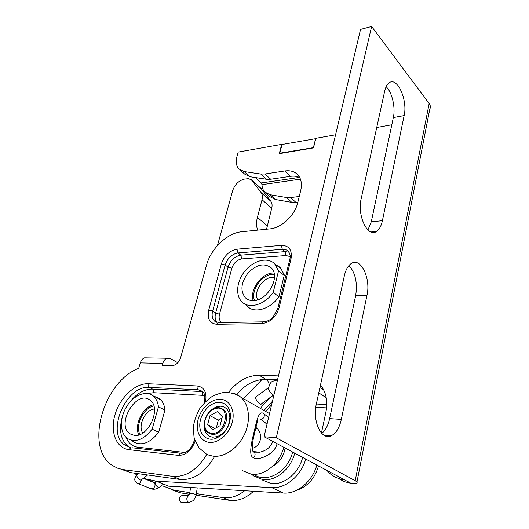<?xml version="1.0" encoding="UTF-8"?>
<svg xmlns="http://www.w3.org/2000/svg" width="529" height="529" viewBox="0 0 529 529"><rect width="100%" height="100%" fill="white"/><g stroke="black" fill="none" stroke-linecap="round" stroke-linejoin="round"><path stroke-width="0.79" d="M139.967 434.488C134.902 425.342 143.571 407.641 153.827 405.961M254.561 300.512C250.144 290.084 263.032 272.971 274.3 274.326M211.984 434.342C222.663 436.015 231.914 415.424 223.317 409.32L218.894 407.588C208.201 406.239 199.202 426.605 207.89 432.715L211.984 434.342M134.135 473.091L136.786 474.956M149.555 480.259L153.397 482.349M318.531 465.917C314.788 478.619 307.395 486.786 296.346 490.409M273.625 394.965L261.359 403.891C260.718 406.173 254.727 399.018 255.659 397.074L256.168 396.704M356.963 482.051L429.786 109.1C430.745 107.321 430.533 105.469 429.151 103.545L355.19 480.735C357.062 481.774 357.584 482.541 356.771 483.043C355.885 483.499 353.967 483.592 351.018 483.334L344.386 481.701L338.183 478.328M277.54 379.769L265.842 379.346L259.263 375.266C247.552 375.392 237.283 381.131 228.449 392.478M236.648 394.475C245.225 384.404 254.952 379.359 265.842 379.346M214.093 457.254C204.783 472.933 193.455 480.339 180.111 479.472L130.65 472.609L120.903 469.183M239.862 169.802L244.662 174.081L249.933 176.712L266.477 179.258L270.696 179.232L290.434 176.329C293.899 175.833 296.987 176.21 299.705 177.46M131.761 440.426L133.368 441.775C141.706 446.291 150.163 443.097 158.726 432.18L164.975 409.882C164.354 404.705 162.429 400.856 159.196 398.344L153.476 396.049M245.575 304.499L247.334 306.456C254.74 313.803 270.736 309.035 279.048 296.518L284.324 274.974L280.324 267.509L275.754 264.606M282.01 144.668L281.692 144.357L279.266 153.674L313.499 147.882L315.853 138.3L335.565 134.802M376.734 127.502L391.824 124.771M281.692 144.357L238.195 152.068L236.979 156.405C235.57 161.755 236.212 165.934 238.903 168.949L244.173 171.561L260.744 174.028L264.976 173.981L284.774 170.96C290.289 170.179 294.653 171.469 297.873 174.834C301.266 178.742 302.198 184.046 300.67 190.751L297.701 202.799C294.851 215.429 281.335 228.032 269.935 228.885L241.66 231.762C227.206 232.978 210.939 248.544 206.575 264.996L180.607 357.749C178.848 362.63 175.992 365.261 172.044 365.658L162.231 365.407L162.8 363.416C163.64 360.718 165.035 358.993 166.992 358.232L170.477 358.583L177.797 362.762M147.426 357.882L144.529 357.829C142.565 358.569 141.157 360.256 140.311 362.887L138.704 368.31C103.505 381.515 84.058 447.911 112.532 465.56L117.617 468.185L122.437 469.488L172.818 476.384C186.063 477.237 197.39 469.864 206.813 454.272M278.459 375.888L259.263 375.266M320.501 384.986C326.175 392.181 327.967 401.26 325.884 412.223L321.434 433.066M326.704 470.294L330.294 473.825C333.971 476.821 338.196 478.745 342.964 479.605L343.07 479.069M351.018 483.334L343.592 479.353L342.964 479.605M355.19 480.735L276.29 437.794L264.057 436.709L360.54 29.36L371.623 26.45L429.151 103.545M343.592 479.353L264.057 436.709M367.926 229.963L371.292 221.796L393.351 117.55C395.639 107.546 392.115 92.191 386.15 86.657M321.751 433.41C325.5 430.355 328.132 425.422 329.64 418.624L355.653 295.691C357.644 282.803 355.409 272.739 348.942 265.518M341.324 419.424L366.994 295.261C371.001 278.353 360.804 256.955 351.316 263.468C348.089 265.551 345.787 269.585 344.399 275.576L316.415 403.68C312.13 421.329 321.487 440.928 331.24 435.757C336.074 433.311 339.433 427.868 341.324 419.424L329.64 418.624M371.623 26.45L276.29 437.794M382.407 220.699L404.143 115.58C407.938 99.968 397.021 75.905 388.894 83.007C386.964 84.541 385.562 87.245 384.682 91.114L361.142 198.891C356.982 215.653 367.86 238.043 376.469 231.471C379.286 229.586 381.27 225.995 382.407 220.699L371.292 221.796M254.628 432.815L253.603 437.509M220.765 406.193C226.366 406.92 229.394 410.716 229.857 417.566C229.236 426.797 225.056 433.145 217.307 436.617L212.777 437.185C207.507 436.332 204.578 432.748 203.996 426.44C204.432 416.647 208.796 410.035 217.082 406.616L220.765 406.193M211.699 433.33C207.408 432.656 205.021 429.746 204.544 424.608C204.902 416.607 208.459 411.218 215.224 408.421L218.226 408.084C231.338 408.196 224.561 435.089 211.699 433.33M220.057 425.68L222.392 416.587L217.307 411.635L209.98 415.682L207.632 424.661L212.632 429.713L220.057 425.68M207.632 424.661L214.999 428.43M209.98 415.682L218.332 420.066L216.368 427.683M222.015 418.055L218.332 420.066M294.627 453.102L294.461 454.127M302.674 457.413C298.892 473.197 283.683 485.536 270.927 483.48L261.862 479.81M251.692 474.275L253.596 475.908L262.688 479.585C275.503 481.621 290.857 469.104 294.732 453.155M253.986 474.394C266.285 484.015 288.305 471.61 292.61 452.017M272.395 466.446C279.457 462.696 283.696 456.547 285.124 448.003M242.262 470.559L251.387 474.242C256.115 474.797 260.896 473.792 265.743 471.227C274.637 466.089 280.668 458.121 283.835 447.316M277.051 443.679C274.875 454.775 257.114 461.209 253.669 457.631C248.088 456.706 251.639 441.404 254.568 429.971C257.292 417.983 259.395 409.869 264.11 413.936L268.613 417.467M219.714 402.351C210.998 401.736 201.199 411.886 199.936 422.737C198.461 433.615 206.198 441.755 215.567 438.548C224.799 434.408 229.791 426.837 230.532 415.834C229.963 407.68 226.359 403.184 219.714 402.351M252.221 448.447C261.643 445.848 263.475 433.079 255.91 427.425M255.533 428.966L257.253 428.794M264.11 413.936C264.758 416.892 263.66 418.69 260.823 419.332C262.291 420.046 264.341 421.739 266.973 424.397M272.706 441.351C270.967 446.972 266.642 450.596 259.746 452.222L253.999 452.09M143.319 478.335L156.359 481.192L168.566 486.171L283.372 493.068C297.053 494.231 312.52 481.43 316.858 465.017M156.359 481.192L271.794 487.652C285.574 488.776 301.246 475.716 305.736 459.053M266.556 229.229L271.721 208.221C272.415 205.364 272.118 203.043 270.828 201.238L260.942 188.317M262.02 379.485L243.512 398.701M257.709 230.128C256.274 226.405 256.168 222.16 257.392 217.393L262.04 199.724C262.754 196.848 262.477 194.507 261.194 192.695L251.341 179.748L248.385 178.683L244.583 179.06C238.91 180.495 234.962 184.297 232.74 190.473L217.459 245.522M253.365 300.604C267.813 300.928 281.078 276.072 271.04 267.687C264.011 262.734 256.32 264.533 247.969 273.083C240.9 282.817 240.073 291.089 245.489 297.893C247.579 299.784 250.204 300.69 253.365 300.604M253.212 300.611C249.304 289.515 262.252 272.323 274.022 273.004M278.532 270.888L273.195 292.438C264.969 304.638 249.41 309.267 242.216 302.119C235.008 295.605 236.615 280.787 245.317 270.57C253.907 260.255 267.734 256.836 274.677 263.746L278.532 270.888L284.218 275.397M278.895 296.743L273.195 292.438M274.478 277.685C264.811 274.921 252.512 291.254 257.841 299.758M134.306 435.4C148.51 437.827 161.801 407.575 149.991 400.142C136.661 389.079 115.501 424.45 129.949 433.787L134.306 435.4M138.77 434.911C133.949 425.058 142.757 407.079 153.417 404.778M158.455 406.861L152.127 429.184C143.716 439.784 135.47 442.885 127.396 438.481C119.812 433.211 119.508 418.34 126.378 406.986C133.136 395.547 145.548 390.118 152.861 395.732C155.976 398.158 157.84 401.868 158.455 406.861L164.916 410.107M158.667 432.259L152.127 429.184M154.435 409.043C145.475 409.38 137.474 425.752 142.797 433.026M323.801 390.164L319.926 387.605M326.228 397.735L318.775 392.882M326.77 404.606L316.342 404.024M326.572 407.892L315.793 407.257M253.523 491.276C245.833 498.378 237.812 501.393 229.46 500.328L196.14 495.263M189.554 494.258L180.72 492.916L171.416 489.709M265.743 192.887L270.134 196.801L275.397 199.499L291.803 202.369L297.847 202.21M275.397 199.499L270.048 194.712L264.784 192.027C263.012 190.156 262.086 187.696 262 184.654L261.3 182.948L255.295 177.539M270.048 194.712L286.487 197.522L290.666 197.575L299.262 196.471M163.501 486.217L174.22 490.277L189.805 492.625M244.662 490.74C237.567 496.308 230.373 498.602 223.073 497.624L196.385 493.617M313.565 147.617L279.788 153.198L280.132 153.529M315.767 138.644L282.063 144.463L279.788 153.198M315.648 138.519L313.439 147.492M182.062 495.779L181.024 495.818C178.967 498.067 179 500.282 181.123 502.451L188.509 502.213M273.969 394.839C272.878 396.168 267.595 389.443 268.395 387.744L268.838 387.393M277.249 380.986C272.977 380.325 270.425 381.726 269.605 385.198L269.724 385.482M221.916 322.551C219.403 320.891 218.596 318.101 219.502 314.193L231.847 268.223C233.712 262.893 237.025 259.792 241.766 258.912L286.057 255.533L290.143 256.598M147.485 393.523L153.595 392.703L202.534 395.335L204.743 395.904M185.057 452.493L137.93 447.25C132.323 446.463 128.368 443.17 126.061 437.377M286.057 255.533L285.111 251.619L289.039 252.207M241.766 258.912L240.807 255.163L285.111 251.619L282.321 249.304C284.794 249.126 286.811 249.8 288.378 251.328C290.196 253.96 290.672 256.605 289.813 259.263L289.713 259.666M231.847 268.223L228.059 267.145C230.459 260.301 234.711 256.307 240.807 255.163L237.957 252.955L282.321 249.304L281.368 245.363C289.112 245.516 292.325 250.005 291.01 258.826L279.048 307.944L277.758 308.652M219.502 314.193L215.634 313.108L228.059 267.145L225.162 264.996C227.582 258.132 231.847 254.118 237.957 252.955L236.985 249.172L281.368 245.363M216.996 322.445C215.118 320.071 214.668 316.957 215.634 313.108L212.632 311.098L225.162 264.996L221.353 263.918C224.316 255.533 229.526 250.62 236.985 249.172M291.01 258.826L289.813 259.263L277.844 308.295L273.235 316.811C270.498 319.159 269.691 321.024 263.072 321.85L263.964 321.837M140.311 362.887L162.8 363.416M195.161 441.021C191.591 450.516 186.036 455.304 178.485 455.376L129.063 449.696C115.983 448.242 109.834 431.505 115.097 414.405C120.176 397.286 135.318 383.128 148.213 383.756L197.218 385.952C204.141 387.063 206.951 392.201 205.636 401.379M279.048 307.944C275.92 317.307 270.193 322.525 261.868 323.589L216.817 324.284C209.729 323.477 207.037 318.723 208.737 310.007L221.353 263.918M208.737 310.007L212.632 311.098C211.554 315.463 212.228 318.815 214.655 321.156L218.966 322.597M216.817 324.284L218.06 322.611L263.072 321.85L261.868 323.589M197.218 385.952C196.867 387.717 197.224 388.994 198.289 389.78L202.356 391.281C203.348 393.206 205.807 392.749 204.412 402.39L204.353 402.602M204.723 402.278L204.333 402.681M194.903 440.313L194.295 440.571M181.811 453.327L131.913 447.765M178.485 455.376L180.263 453.201C188.264 453.545 191.862 447.217 194.341 440.392L194.606 439.401M129.063 449.696L130.861 447.646L125.036 445.193C105.423 432.98 126.127 384.808 149.297 387.4L198.289 389.78L201.476 391.533L202.779 391.711M131.027 447.613L128.415 446.668C120.791 440.346 118.727 430.487 122.225 417.077M148.213 383.756C147.856 385.443 148.219 386.653 149.297 387.4L152.524 389.086L201.476 391.533C202.528 392.306 202.878 393.576 202.534 395.335M129.155 402.986C136.178 393.715 143.967 389.086 152.524 389.086C153.589 389.827 153.946 391.03 153.595 392.703M137.93 447.25L137.395 448.38M249.933 176.712L244.173 171.561M266.477 179.258L260.744 174.028M270.696 179.232L264.976 173.981M290.434 176.329L284.774 170.96M130.65 472.609L123.277 469.613M180.111 479.472L172.818 476.384M355.653 295.691L366.994 295.261M393.351 117.55L404.143 115.58M269.519 413.632L240.602 397.028C235.028 392.974 226.319 391.996 224.316 392.498C222.709 392.472 219.211 393.483 213.822 395.547C209.709 397.636 205.1 401.835 199.995 408.143C196.133 415.139 193.898 421.725 193.303 427.901L194.05 437.324L194.632 439.48L198.897 447.719L205.807 453.71L209.021 455.231L213.253 456.196C224.607 457.552 238.295 448.01 244.649 434.018C251.07 420.046 249.119 404.136 240.602 397.028C237.905 394.773 234.816 393.391 231.338 392.875M209.358 442.383C200.154 441.523 195.082 430.632 198.163 419.338C201.119 408.031 211.415 398.721 220.5 399.283C229.632 399.679 235.365 410.226 232.357 421.99C229.487 433.76 218.517 443.414 209.358 442.383M253.675 457.625L253.669 457.631C255.381 455.621 255.54 453.789 254.145 452.15L253.523 451.812M283.372 493.068L271.794 487.652M267.218 225.698L257.392 217.393M271.721 208.221L262.04 199.724M270.828 201.238L261.194 192.695M261.915 189.303L252.326 180.746M300.439 179.139L262 184.654M269.301 413.506L269.664 413.037M229.46 500.328L223.073 497.624M180.72 492.916L174.22 490.277M295.969 202.442L290.666 197.575M291.803 202.369L286.487 197.522M299.566 177.4L261.3 182.948M265.77 411.483L271.648 404.652M260.466 408.434C264.315 403.177 268.739 398.681 273.731 394.958M264.004 410.464L272.468 401.2M147.651 474.969L141.481 479.763L140.04 480.081C137.745 478.606 136.7 476.86 136.918 474.844L137.48 474.401M141.58 479.684L139.841 483.063L137.401 483.374C134.068 481.278 133.903 478.434 136.918 474.844L138.4 473.68M153.483 482.415L154.104 482.666C155.559 484.385 155.314 486.303 153.364 488.439L150.93 488.73L138.029 483.625M155.705 481.8L155.176 482.21C154.977 484.2 156.002 485.92 158.25 487.381L159.586 487.09L163.481 484.095M186.863 498.001C186.691 500.084 187.22 501.485 188.463 502.193L189.547 502.173C194.262 500.646 193.316 500.064 194.619 498.88L196.186 495.012L195.505 494.337C192.906 493.55 190.949 493.398 189.62 493.874L186.863 498.001M188.919 495.402L181.024 495.818M189.594 494.079L190.566 487.493M277.09 379.749L277.381 380.43M267.145 379.392L269.658 385.125L268.395 387.744L255.659 397.074M137.447 443.593L133.368 441.775M249.933 308.295L247.334 306.456M216.368 322.28L214.655 321.156M166.992 358.232L144.529 357.829M323.847 435.149L331.24 435.757M370.928 231.973L376.469 231.471M204.544 424.608L203.996 426.44M215.224 408.421L217.082 406.616M229.857 417.566L230.532 415.834M217.307 436.617L215.567 438.548M257.312 419.186L257.431 421.448L254.581 433.02C251.943 443.514 251.374 452.374 254.145 452.15L259.746 452.222L253.212 451.548M261.498 188.813L251.91 180.257M247.44 299.295L245.489 297.893M282.116 269.684L274.677 263.746M133.043 435.188L129.949 433.787M160.809 399.812L152.861 395.732M144.741 478.877L154.104 482.666L156.445 481.225M159.064 487.493C156.683 489.1 154.197 489.596 151.618 488.988M196.213 494.813L197.218 487.89"/></g></svg>
